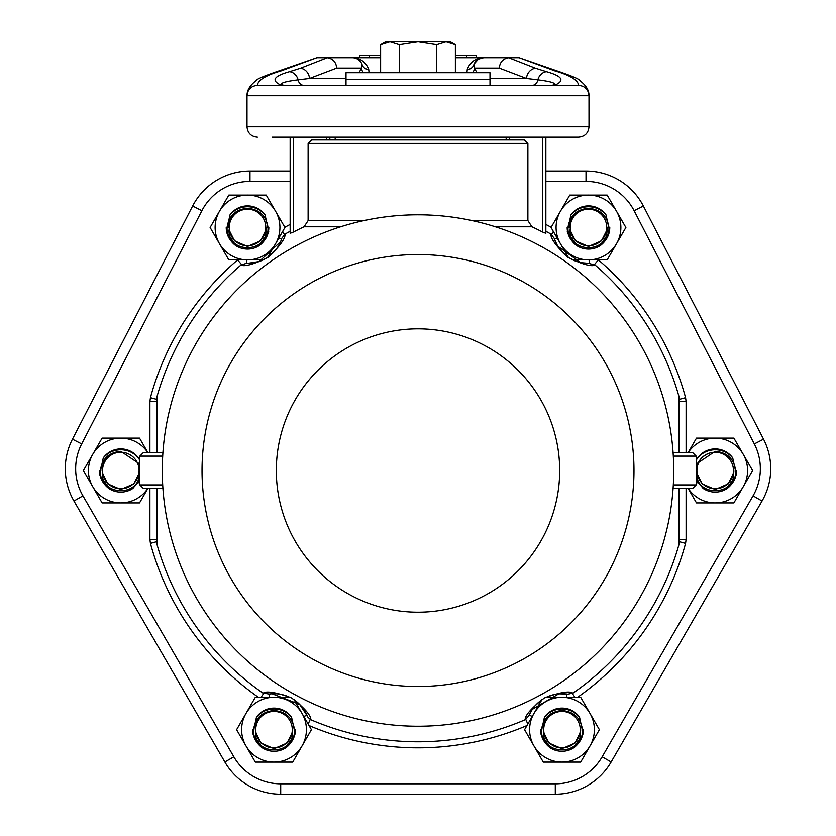 <?xml version="1.0" encoding="UTF-8"?>
<svg xmlns="http://www.w3.org/2000/svg" width="836" height="836" viewBox="0 0 836 836"><rect width="100%" height="100%" fill="white"/><g stroke="black" fill="none" stroke-linecap="round" stroke-linejoin="round"><path stroke-width="1.25" d="M754.323 443.947A54.141 54.141 0 0 1 753.069 495.852L602.16 756.799A54.141 54.141 0 0 1 555.292 783.834L280.708 783.834A54.141 54.141 0 0 1 233.84 756.799L82.931 495.852A54.141 54.141 0 0 1 81.677 443.947L201.863 210.745A54.141 54.141 0 0 1 249.985 181.402L249.985 171.035L290.144 171.035L249.985 171.035A64.508 64.508 0 0 0 192.646 205.99L72.46 439.193A64.508 64.508 0 0 0 73.955 501.036A64.508 64.508 0 0 1 72.46 439.193A64.508 64.508 0 0 0 73.955 501.036L224.863 761.983A64.508 64.508 0 0 0 280.708 794.2L555.292 794.2A64.508 64.508 0 0 0 611.137 761.983L762.045 501.036A64.508 64.508 0 0 0 763.54 439.193L643.354 205.99A64.508 64.508 0 0 0 586.015 171.035L545.856 171.035L586.015 171.035A64.508 64.508 0 0 1 643.354 205.99L634.137 210.745L754.323 443.947L763.54 439.193A64.508 64.508 0 0 1 762.045 501.036A64.508 64.508 0 0 0 763.54 439.193M290.144 137.177L290.144 233.317L293.603 231.959A269.056 269.056 0 0 1 304.064 226.786L340.66 226.786M495.34 226.786L531.936 226.786A269.056 269.056 0 0 1 542.397 231.959L545.856 233.317L545.856 137.177M242.095 265.158L242.085 265.148C239.827 262.389 239.127 271.794 268.346 257.174C292.067 234.665 282.944 232.136 284.794 235.188L284.804 235.209M289.705 697.297A36 36 0 0 0 269.087 694.037L262.891 693.065A271.261 271.261 0 0 1 157.074 544.717L157.074 488.381M157.074 452.673L157.074 396.337L156.813 452.673M310.532 718.657L310.522 718.678C308.912 721.938 317.931 718.27 291.639 697.987C260.508 686.366 262.18 695.98 264.082 692.877L264.103 692.856M571.918 692.877C573.83 695.97 575.481 686.377 544.372 697.987C518.059 718.27 527.088 721.938 525.478 718.678L525.468 718.657M678.926 488.381L678.926 544.717L679.187 488.381M587.603 263.465A36 36 0 0 0 589.171 263.465L595.159 265.106A271.261 271.261 0 0 1 678.926 396.337L678.926 452.673M551.206 235.188C553.045 232.126 543.954 234.665 567.644 257.174C596.873 271.794 596.173 262.389 593.915 265.148L593.915 265.148M673.304 456.132L696.179 456.132L692.72 452.673L673.095 452.673L686.962 452.673M686.962 488.381L673.095 488.381L692.72 488.381L696.179 484.922L673.304 484.922M162.696 484.922L139.821 484.922L139.821 456.132L143.28 452.673L162.905 452.673L149.038 452.673M139.821 484.922L143.28 488.381L162.905 488.381M304.064 226.786L308.118 220.579L308.118 143.395L311.744 139.936L326.374 139.936L326.374 137.177M329.833 137.177L329.833 139.936L333.909 139.936M502.091 139.936L506.167 139.936L506.167 137.177M531.936 226.786L527.882 220.579L527.882 143.395L524.256 139.936L311.744 139.936M162.288 470.522A255.711 255.711 0 0 1 545.856 249.065A255.711 255.711 0 0 1 545.856 691.978A255.711 255.711 0 0 1 162.288 470.522M551.593 234.508L553.338 231.415M554.195 238.469L554.404 239.086L557.215 238.124M554.331 238.887L554.404 239.086A36 36 0 0 0 554.728 240.005M555.637 242.221A36 36 0 0 0 556.985 244.917M558.573 247.519A36 36 0 0 0 568.261 257.269M572.785 259.881A36 36 0 0 0 576.244 261.334M580.017 262.473A36 36 0 0 0 582.169 262.922M583.716 263.162A36 36 0 0 0 586.485 263.424M589.411 263.465L589.098 259.881M594.427 264.552L598.357 259.881M679.187 399.399L685.572 397.664A277.312 277.312 0 0 0 598.398 259.912M679.187 452.673L679.187 398.229L679.187 401.614L686.095 401.614L685.572 397.664M679.187 542.825L679.187 539.429L686.095 539.429L686.095 488.381M679.187 541.655L685.572 543.39L686.095 539.429M572.357 693.514L574.969 697.297M567.529 694.131L566.912 694.037L566.463 697.297M268.126 694.193L272.055 693.755L299.706 704.487L307.209 715.773C306.822 716.243 308.087 717.581 311.002 719.796A271.261 271.261 0 0 0 524.998 719.796L528.728 715.919L532.271 709.377L558.835 693.838L566.912 694.037A36 36 0 0 0 565.867 693.911M563.401 693.723A36 36 0 0 0 546.295 697.297M541.77 699.91A36 36 0 0 0 530.254 712.7M529.815 713.547A36 36 0 0 0 529.104 715.041L532.229 716.442M529.104 715.041L528.854 715.626M525.792 719.388L527.819 724.08M310.219 719.388L308.181 724.08M306.99 715.25L303.771 716.442M307.209 715.773L306.896 715.041A36 36 0 0 0 294.23 699.91M268.889 694.068L269.537 697.297M263.643 693.525L261.031 697.297M156.813 541.655L150.428 543.39A277.312 277.312 0 0 0 258.387 697.297M156.813 539.429L149.905 539.429L150.428 543.39M156.813 398.229L156.813 401.614L149.905 401.614L149.905 452.673M156.813 399.399L150.428 397.664L149.905 401.614M241.573 264.552L237.602 259.912A277.312 277.312 0 0 0 150.428 397.664M246.599 263.465L246.902 259.881M267.739 257.269A36 36 0 0 0 281.596 239.086L280.572 241.74L259.15 261.543L246.829 263.465A36 36 0 0 0 263.215 259.881M281.763 238.605L278.785 238.124M284.407 234.508L282.662 231.415M156.813 488.381L157.074 544.717M590.007 263.444L580.717 262.629L557.727 246.181L554.404 239.086M276.319 470.522A141.681 141.681 0 0 0 488.841 593.226A141.681 141.681 0 0 0 488.841 347.828A141.681 141.681 0 0 0 276.319 470.522M202.03 470.522A215.97 215.97 0 0 1 525.99 283.488A215.97 215.97 0 0 1 525.99 657.566A215.97 215.97 0 0 1 202.03 470.522M233.84 756.799L224.863 761.983L73.955 501.036L224.863 761.983A64.508 64.508 0 0 0 280.708 794.2L280.708 783.834M82.931 495.852L73.955 501.036A64.508 64.508 0 0 1 72.46 439.193L81.677 443.947M696.179 460.27L697.652 457.909A21.6 21.6 0 0 1 732.712 457.909L736.359 474.743L726.536 488.903M703.828 488.903L696.179 480.784M697.652 457.909C702.261 452.652 708.102 449.935 715.177 449.768C722.252 449.935 728.093 452.642 732.712 457.909M733.851 470.522A18.674 18.423 0 0 1 733.674 472.946C734.896 496.636 695.489 496.647 696.691 472.946L702.177 483.887L715.177 489.509L728.187 483.887L733.674 472.946M696.513 470.522A18.674 18.423 0 0 1 715.177 452.255M696.179 479.571L703.066 488.402A21.6 21.6 0 0 0 727.299 488.402C733.141 483.845 735.931 477.878 735.659 470.522C733.903 458.807 727.08 452.412 715.177 451.335L696.179 464.116M696.91 470.522A18.267 18.267 0 0 1 715.177 452.255A18.267 18.267 0 0 1 733.454 470.522A18.267 18.267 0 0 1 715.177 488.799A18.267 18.267 0 0 1 696.91 470.522M572.033 259.881L607.176 259.881L625.882 227.486L607.176 195.081L569.776 195.081L551.07 227.486L568.574 257.801M588.481 195.081A32.395 32.395 0 0 0 560.423 243.684A32.395 32.395 0 0 0 620.876 227.486A32.395 32.395 0 0 0 588.481 195.081M609.778 227.486A21.297 21.297 0 0 1 605.306 240.538M571.646 240.538A21.297 21.297 0 0 1 567.174 227.486M550.631 748.074L540.798 733.903L544.455 717.079A21.6 21.6 0 0 1 579.515 717.079L583.162 733.903L573.339 748.074M544.455 717.079C549.064 711.823 554.905 709.106 561.98 708.938C569.055 709.106 574.896 711.812 579.515 717.079M580.654 729.692A18.674 18.423 0 0 1 580.477 732.117C581.699 755.807 542.292 755.817 543.494 732.117L548.98 743.058L561.98 748.68L574.99 743.058L580.477 732.117M543.306 729.692A18.674 18.423 0 0 1 561.98 711.426M582.462 729.692C580.707 717.978 573.883 711.582 561.98 710.506C550.088 711.572 543.264 717.978 541.509 729.692C541.237 737.059 544.027 743.016 549.869 747.572A21.6 21.6 0 0 0 574.102 747.572C579.944 743.016 582.734 737.049 582.462 729.692M543.713 729.692A18.267 18.267 0 0 1 561.98 711.426A18.267 18.267 0 0 1 580.257 729.692A18.267 18.267 0 0 1 561.98 747.969A18.267 18.267 0 0 1 543.713 729.692M267.426 257.801L284.93 227.486L266.224 195.081L228.824 195.081L210.118 227.486L228.824 259.881L263.967 259.881M247.519 195.081A32.395 32.395 0 0 0 219.471 243.684A32.395 32.395 0 0 0 279.924 227.486A32.395 32.395 0 0 0 247.519 195.081M268.826 227.486A21.297 21.297 0 0 1 264.354 240.538M230.694 240.538A21.297 21.297 0 0 1 226.222 227.486M109.474 488.903L99.63 474.733L103.288 457.909A21.6 21.6 0 0 1 138.348 457.909L139.821 460.27M139.821 480.784L132.172 488.903M103.288 457.909C107.896 452.652 113.738 449.935 120.823 449.768C127.887 449.935 133.739 452.642 138.348 457.909M139.487 470.522A18.674 18.423 0 0 1 139.309 472.946C140.532 496.636 101.125 496.647 102.326 472.946L107.813 483.887L120.823 489.509L133.823 483.887L139.309 472.946M102.149 470.522A18.674 18.423 0 0 1 120.823 452.255M139.821 464.116L120.823 451.335C108.92 452.412 102.096 458.807 100.341 470.522C100.069 477.889 102.859 483.845 108.701 488.402A21.6 21.6 0 0 0 132.934 488.402L139.821 479.571M102.546 470.522A18.267 18.267 0 0 1 120.823 452.255A18.267 18.267 0 0 1 139.089 470.522A18.267 18.267 0 0 1 120.823 488.799A18.267 18.267 0 0 1 102.546 470.522M147.92 452.673L139.518 438.127L102.117 438.127L83.412 470.522L102.117 502.917L139.518 502.917L147.92 488.381M147.847 452.673A32.395 32.395 0 0 0 92.765 454.324A32.395 32.395 0 0 0 120.823 502.917A32.395 32.395 0 0 0 147.847 488.381M139.821 480.146A21.297 21.297 0 0 1 137.647 483.584M103.988 483.584A21.297 21.297 0 0 1 99.515 470.522M262.671 748.074L252.838 733.903L256.485 717.079A21.6 21.6 0 0 1 291.545 717.079L295.202 733.903L285.369 748.074M256.485 717.079C261.093 711.823 266.935 709.106 274.02 708.938C281.084 709.106 286.936 711.812 291.545 717.079M292.694 729.692A18.674 18.423 0 0 1 292.506 732.117C293.729 755.807 254.322 755.817 255.523 732.117L261.01 743.058L274.02 748.68L287.02 743.058L292.506 732.117M255.346 729.692A18.674 18.423 0 0 1 274.02 711.426M294.491 729.692C292.736 717.978 285.912 711.582 274.02 710.506C262.128 711.572 255.293 717.978 253.538 729.692C253.277 737.059 256.056 743.016 261.898 747.572A21.6 21.6 0 0 0 286.131 747.572C291.973 743.016 294.763 737.049 294.491 729.692M255.743 729.692A18.267 18.267 0 0 1 274.02 711.426A18.267 18.267 0 0 1 292.286 729.692A18.267 18.267 0 0 1 274.02 747.969A18.267 18.267 0 0 1 255.743 729.692M290.353 697.297L255.314 697.297L236.609 729.692L255.314 762.087L292.725 762.087L311.42 729.692L293.896 699.324M274.02 697.297A32.395 32.395 0 0 0 245.962 745.89A32.395 32.395 0 0 0 306.415 729.692A32.395 32.395 0 0 0 274.02 697.297M295.317 729.692A21.297 21.297 0 0 1 290.844 742.755M257.195 742.755A21.297 21.297 0 0 1 252.712 729.692M577.122 245.857L567.289 231.687L570.946 214.873A21.6 21.6 0 0 1 606.006 214.873L609.663 231.697L599.83 245.857M570.946 214.873C575.555 209.606 581.396 206.889 588.481 206.722C595.545 206.889 601.397 209.606 606.006 214.873M607.145 227.486A18.674 18.423 0 0 1 606.967 229.9C608.19 253.59 568.783 253.601 569.985 229.9L575.471 240.841L588.481 246.463L601.481 240.841L606.967 229.9M569.807 227.486A18.674 18.423 0 0 1 588.481 209.209M608.953 227.486C607.197 215.761 600.373 209.366 588.481 208.289C576.579 209.366 569.755 215.761 567.999 227.486C567.728 234.843 570.518 240.799 576.359 245.356A21.6 21.6 0 0 0 600.593 245.356C606.434 240.799 609.225 234.843 608.953 227.486M570.204 227.486A18.267 18.267 0 0 1 588.481 209.209A18.267 18.267 0 0 1 606.748 227.486A18.267 18.267 0 0 1 588.481 245.753A18.267 18.267 0 0 1 570.204 227.486M542.104 699.324L524.58 729.692L543.275 762.087L580.686 762.087L599.391 729.692L580.686 697.297L545.647 697.297M561.98 697.297A32.395 32.395 0 0 0 533.932 745.89A32.395 32.395 0 0 0 594.375 729.692A32.395 32.395 0 0 0 561.98 697.297M583.288 729.692A21.297 21.297 0 0 1 578.805 742.755M545.156 742.755A21.297 21.297 0 0 1 540.683 729.692M236.17 245.857L226.337 231.687L229.994 214.873A21.6 21.6 0 0 1 265.054 214.873L268.711 231.697L258.878 245.857M229.994 214.873C234.602 209.606 240.444 206.889 247.519 206.722C254.593 206.889 260.435 209.606 265.054 214.873M266.193 227.486A18.674 18.423 0 0 1 266.015 229.9C267.238 253.59 227.831 253.601 229.033 229.9L234.519 240.841L247.519 246.463L260.529 240.841L266.015 229.9M228.855 227.486A18.674 18.423 0 0 1 247.519 209.209M268.001 227.486C266.245 215.761 259.421 209.366 247.519 208.289C235.627 209.366 228.803 215.761 227.047 227.486C226.775 234.843 229.566 240.799 235.407 245.356A21.6 21.6 0 0 0 259.641 245.356C265.482 240.799 268.272 234.843 268.001 227.486M229.252 227.486A18.267 18.267 0 0 1 247.519 209.209A18.267 18.267 0 0 1 265.796 227.486A18.267 18.267 0 0 1 247.519 245.753A18.267 18.267 0 0 1 229.252 227.486M688.08 488.381L696.482 502.917L733.883 502.917L752.588 470.522L733.883 438.127L696.482 438.127L688.08 452.673M688.153 488.381A32.395 32.395 0 0 0 747.583 470.522A32.395 32.395 0 0 0 688.153 452.673M736.485 470.522A21.297 21.297 0 0 1 732.012 483.584M698.353 483.584A21.297 21.297 0 0 1 696.179 480.146M446.027 41.8L436.685 44.695L418 41.8L450.364 41.8L455.38 44.695L446.027 41.8M399.315 44.695L389.973 41.8L418 41.8L399.315 44.695L399.315 72.669L380.62 72.669L380.62 44.695L389.973 41.8L385.636 41.8L380.62 44.695M436.685 44.695L436.685 72.669L455.38 72.669L455.38 44.695M436.685 72.669L399.315 72.669M489.99 85.345L489.99 79.577L346.01 79.577L489.99 79.577L489.99 72.669L346.01 72.669L346.01 85.345M466.592 57.694L466.592 55.395L476.311 55.395L476.311 57.694L509.333 57.694L455.38 57.694M508.716 57.715C503.073 58.614 499.928 62.063 499.259 68.061L526.471 78.427A10.366 8.987 -72.1 0 1 535.573 68.218L508.716 57.715L519.114 57.694L554.634 70.767A10.366 8.726 -74.1 0 1 557.434 70.997A10.366 8.726 -74.1 0 1 557.487 71.008A10.366 8.726 -74.1 0 1 557.643 71.06M343.126 57.694L359.689 57.694L359.689 55.395L369.407 55.395L369.407 57.694M272.285 137.177L578.627 137.177C584.928 136.561 588.377 133.102 588.993 126.811L247.007 126.811L247.007 95.712L588.993 95.712C588.377 89.41 584.928 85.962 578.627 85.345L257.373 85.345C257.896 80.099 265.89 75.24 281.366 70.767L316.886 57.694L278.576 71.008M317.513 57.694L327.284 57.715L300.427 68.218A10.366 8.987 72.1 0 1 309.529 78.427L336.741 68.061C336.072 62.063 332.927 58.614 327.284 57.715M352.343 57.694A10.366 10.366 0 0 1 362.166 64.759A6.907 6.792 161.4 0 0 368.718 69.357C366.147 62.679 361.319 58.792 354.245 57.694L326.667 57.694M354.245 57.694L380.62 57.694M466.592 55.395L455.38 55.395M380.62 55.395L369.407 55.395M578.627 137.177L563.715 137.177M489.99 78.427L526.471 78.427L537.861 79.807C552.805 81.709 557.56 83.558 552.136 85.345L554.446 85.345C565.178 80.705 562.534 76.139 546.504 71.656A10.366 8.883 107 0 0 537.861 79.807A6.907 5.883 -90 0 1 532.104 85.345M476.99 72.669L474.388 68.061L474.169 63.891L478.38 59.137L483.657 57.694A10.366 10.366 0 0 0 473.834 64.759A6.907 6.792 -161.4 0 1 467.282 69.357L466.916 72.669M499.259 68.061L474.388 68.061A6.907 6.792 -22 0 1 472.507 72.669M481.755 57.694C474.681 58.792 469.853 62.679 467.282 69.357M363.493 72.669A6.907 6.792 22 0 1 361.612 68.061L359.01 72.669M362.166 64.759L361.612 68.061L336.741 68.061M283.864 85.345C278.43 83.558 283.185 81.709 298.138 79.807L309.529 78.427L346.01 78.427M303.896 85.345A6.907 5.883 -90 0 1 298.138 79.807A10.366 8.883 -107 0 0 289.496 71.656C273.456 76.149 270.812 80.705 281.554 85.335M247.007 95.712C247.623 89.41 251.072 85.951 257.373 85.345C251.072 85.962 247.623 89.41 247.007 95.712L247.017 95.377C246.975 90.163 250.058 85.199 256.286 80.465C256.203 79.284 263.622 76.139 278.513 71.008A10.366 8.726 -105.9 0 0 278.357 71.06M281.366 70.767A10.366 8.726 -105.9 0 0 278.566 70.997A10.366 8.726 -105.9 0 0 278.513 71.008M588.993 126.811L588.983 95.377C589.025 90.163 585.942 85.199 579.714 80.465C579.797 79.284 572.378 76.139 557.487 71.008M557.424 71.008L519.114 57.694M139.821 456.132L162.696 456.132M293.603 231.959L293.603 137.177M509.626 139.936L509.626 137.177M542.397 137.177L542.397 231.959M308.118 143.395L527.882 143.395M527.882 220.579L471.995 220.579M364.005 220.579L308.118 220.579M551.185 227.287A277.312 277.312 0 0 0 545.856 224.445M686.095 452.673L686.095 401.614M577.613 697.297A277.312 277.312 0 0 0 685.572 543.39M309.017 725.523A277.312 277.312 0 0 0 526.983 725.523M149.905 488.381L149.905 539.429M290.144 224.445A277.312 277.312 0 0 0 284.815 227.287M555.292 783.834L555.292 794.2A64.508 64.508 0 0 0 611.137 761.983L602.16 756.799M545.856 181.402L586.015 181.402L586.015 171.035M586.015 181.402A54.141 54.141 0 0 1 634.137 210.745M753.069 495.852L762.045 501.036M201.863 210.745L192.646 205.99M249.985 181.402L290.144 181.402M73.955 501.036A64.508 64.508 0 0 1 72.46 439.193M546.504 71.656L535.573 68.218M369.084 72.669L368.718 69.357M300.427 68.218L289.496 71.656M554.634 70.767C570.11 75.24 578.104 80.099 578.616 85.345C584.928 85.951 588.377 89.41 588.993 95.712M290.144 231.279A271.261 271.261 0 0 0 285.16 234.007L281.91 238.124M245.993 263.444L240.841 265.106A271.261 271.261 0 0 0 157.074 396.337M567.843 694.183L573.12 693.065A271.261 271.261 0 0 0 678.926 544.717M554.101 238.155L550.83 234.007A271.261 271.261 0 0 0 545.856 231.279M281.502 239.378L280.572 241.74M269.464 693.985L272.055 693.755M530.975 711.415L532.271 709.377M558.835 693.838L561.959 693.692M564.488 693.786L567.017 694.047M678.926 396.337L679.187 398.229M557.727 246.181L556.243 243.506M555.219 241.238L554.341 238.929M696.179 484.922L696.179 456.132M247.007 126.811C247.623 133.102 251.072 136.561 257.373 137.177M335.184 137.177L335.184 139.936"/></g></svg>
